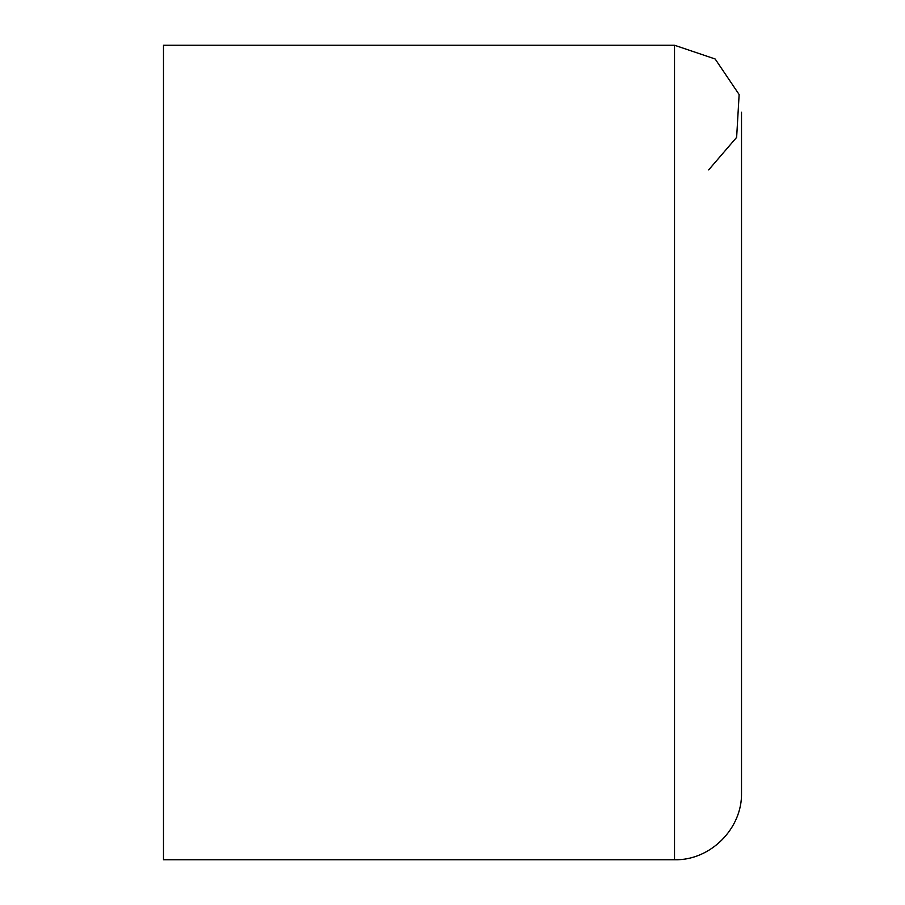 <?xml version="1.0" encoding="UTF-8"?>
<svg xmlns="http://www.w3.org/2000/svg" width="905" height="905" viewBox="0 0 905 905"><rect width="100%" height="100%" fill="white"/><g stroke="black" fill="none" stroke-linecap="round" stroke-linejoin="round"><path stroke-width="1.36" d="M708.672 169.891L736.636 137.356L739.136 94.539L715.154 58.983L674.519 45.25L163.488 45.25L163.488 859.75L674.519 859.75C710.312 860.678 742.439 828.561 741.512 792.746L741.512 112.254L741.512 792.746M674.519 45.25L674.519 859.75"/></g></svg>
